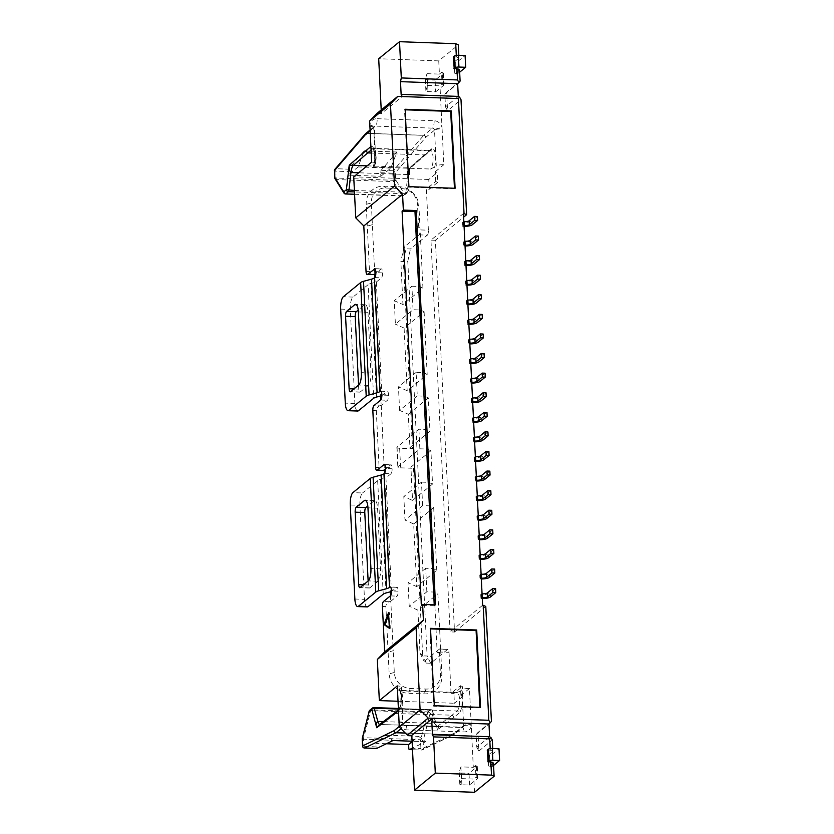 <?xml version="1.0" encoding="UTF-8"?>
<svg xmlns="http://www.w3.org/2000/svg" width="834" height="834" viewBox="0 0 834 834"><rect width="100%" height="100%" fill="white"/><g stroke="black" fill="none" stroke-linecap="round" stroke-linejoin="round"><path stroke-width="0.63" stroke-dasharray="4.17 3.13" d="M380.825 176.297L390.844 168.103L396.869 152.017L381.117 170.334A2.022 0.625 92 0 0 380.658 172.742L380.825 176.297L348.112 175.13L358.12 166.936L364.156 150.85L348.404 169.166L336.279 168.729L366.72 133.346A2.022 0.625 92 0 1 366.783 133.273L375.54 126.111L432.502 128.134L423.745 135.306L366.783 133.273A2.022 1.856 -129.3 0 0 365.594 133.669M390.844 168.103L358.12 166.936M345.37 193.863A2.022 0.625 92 0 1 345.318 193.78L336.456 179.571A2.022 0.625 92 0 1 336.165 178.257L335.821 171.137L347.934 171.575A2.022 0.625 92 0 1 348.404 169.166M347.934 171.575L348.112 175.13M396.869 152.017L364.156 150.85M386.371 743.751L375.905 743.375L385.913 735.181L392.991 740.54M412.111 741.687L418.637 736.349L385.913 735.181M376.53 748.411A2.022 0.625 92 0 1 376.082 746.93L375.905 743.375M418.637 736.349L425.705 741.707L412.434 748.14M425.705 741.707L412.09 741.217M367.116 165.841L410.349 167.384L407.92 174.546L358.641 172.784M354.398 190.465L405.887 192.3L407.92 174.546A10.133 3.138 92 0 1 410.349 167.384L407.221 191.851L404.532 194.051L395.681 179.842L395.326 172.732L425.767 137.339L434.524 130.167L436.286 166.029A6.078 1.522 -2.8 0 1 443.834 164.694L442.02 127.602A6.078 1.209 168.4 0 0 434.493 129.854L434.524 130.167A6.078 1.522 177.2 0 1 442.083 128.832M371.224 153.018L424.673 154.926L425.893 154.498L426.497 153.039L410.026 167.373M383.411 721.598L434.764 723.432L437.006 727.227L437.537 729.906C438.663 727.717 438.705 726.487 437.683 726.216L379.929 724.475A10.133 3.138 92 0 1 379.71 724.444M393.94 713.518L452.07 715.176L437.683 726.216A10.133 3.138 92 0 1 436.891 726.508L436.891 726.508A10.133 3.138 92 0 1 434.764 723.432L431.22 710.245L398.412 709.077M460.159 691.24L461.9 689.812L463.652 725.674L454.895 732.846L423.474 748.088L423.119 740.978L429.958 713.925L432.648 711.725A2.022 1.355 164.9 0 0 432.679 711.131L437.006 727.227L436.62 726.414L379.929 724.475A10.133 3.138 92 0 0 380.721 724.183L400.195 708.983L457.157 711.016A2.022 1.856 -129.3 0 1 459.18 713.049A11.457 3.555 -88 0 0 462.13 702.468A11.457 3.555 -88 0 0 460.159 691.24L456.219 692.814A9.424 2.929 92 0 1 457.011 692.512A9.424 2.929 92 0 1 459.607 700.716A9.424 2.929 92 0 1 457.157 711.016L452.07 715.176L454.092 717.209L459.18 713.049M434.535 167.457A11.457 3.555 -88 0 0 435.306 153.977A11.457 3.555 -88 0 0 431.585 148.869A2.022 1.856 -129.3 0 1 429.75 150.766A9.424 2.929 92 0 1 430.5 150.495A9.424 2.929 92 0 1 433.107 158.762A9.424 2.929 92 0 1 430.605 169.031L436.286 166.029M370.911 146.607A11.457 3.555 92 0 1 374.529 151.996A11.457 3.555 92 0 1 373.726 165.288L373.642 166.998A9.424 2.929 -88 0 0 376.144 156.729A9.424 2.929 -88 0 0 373.528 148.462A9.424 2.929 -88 0 0 372.788 148.733L429.75 150.766L410.349 167.384M371.078 150.13L372.788 148.733A2.022 1.866 -127.8 0 1 370.953 147.43M398.464 710.151A2.022 1.856 -130.8 0 1 400.195 708.983A9.424 2.929 -88 0 0 402.645 698.694A9.424 2.929 -88 0 0 400.039 690.479A9.424 2.929 -88 0 0 399.257 690.781L399.34 689.072L401.081 687.643A6.078 1.522 177.2 0 0 401.383 687.143A6.078 1.522 177.2 0 0 397.286 685.913M473.305 767.311L475.39 765.612L475.964 777.361A4.055 1.011 -2.8 0 0 476.902 777.653A3.034 0.761 177.2 0 1 477.851 778.153A3.034 0.761 177.2 0 1 477.705 778.403L469.584 785.055L461.88 784.784A3.034 0.761 177.2 0 1 459.784 784.158A3.034 0.761 177.2 0 1 459.795 784.096L461.483 778.622L460.91 766.873L473.305 767.311L471.262 725.58A8.1 7.433 50.7 0 1 463.985 731.908L407.023 729.875A8.1 7.433 50.7 0 1 399.1 723.005A6.078 1.209 -11.6 0 1 403.176 723.318A6.078 1.209 -11.6 0 1 402.874 723.818L401.081 687.643M373.382 165.726L375.467 163.86L373.726 127.685A2.022 1.856 -129.3 0 1 375.54 126.111A6.078 1.887 92 0 0 377.135 118.699A8.1 7.433 50.7 0 0 369.848 125.027A6.078 1.804 6.2 0 1 374.018 127.216L374.018 127.216A6.078 1.804 6.2 0 1 373.726 127.685M425.893 90.875L425.319 79.126L426.998 73.663L427.581 85.412L425.893 90.875A3.034 0.761 177.2 0 0 425.882 90.948A3.034 0.761 177.2 0 0 427.978 91.563L435.671 91.844L435.098 80.085L443.229 73.434A3.034 0.761 177.2 0 0 443.375 73.183A3.034 0.761 177.2 0 0 442.427 72.683A4.055 1.011 -2.8 0 1 441.488 72.391L442.062 84.14A4.055 1.011 -2.8 0 0 443 84.432L442.427 72.683M435.671 91.844L443.803 85.193A3.034 0.761 177.2 0 0 443.949 84.943A3.034 0.761 177.2 0 0 443 84.432M425.319 79.126A3.034 0.761 177.2 0 0 425.309 79.199A3.034 0.761 177.2 0 0 427.404 79.814L435.098 80.085M463.641 725.987A6.078 1.804 -173.8 0 1 471.262 725.58L471.21 724.35A6.078 1.522 177.2 0 0 463.652 725.674L463.641 725.987A2.022 1.856 -129.3 0 1 461.827 727.571L404.865 725.538L400.966 728.718M469.584 785.055L469.01 773.306L477.131 766.654A3.034 0.761 177.2 0 0 477.277 766.404A3.034 0.761 177.2 0 0 476.329 765.904A4.055 1.011 -2.8 0 1 475.39 765.612M460.91 766.873L459.221 772.336A3.034 0.761 177.2 0 0 459.211 772.409A3.034 0.761 177.2 0 0 461.306 773.024L469.01 773.306M407.023 729.875A6.078 1.887 -88 0 0 405.366 725.34L403.135 723.005A6.078 1.522 -2.8 0 1 402.843 723.505L399.267 726.435M493.447 763.058L488.672 766.967L488.099 755.208A4.055 1.011 -2.8 0 1 489.631 755.01A3.034 0.761 177.2 0 0 492.133 754.374L499.003 748.744M488.672 766.967A4.055 1.011 -2.8 0 1 490.215 766.759A3.034 0.761 177.2 0 0 492.706 766.123L493.561 765.424M488.099 755.208L492.873 751.298L490.277 750.141L487.264 750.037M490.277 750.141L490.194 748.619M489.6 736.756L476.787 747.243L476.162 734.504L488.985 724.016M458.283 96.41L445.471 106.908L444.845 94.169L457.657 83.681M459.544 69.837L454.77 73.746L454.196 61.997A4.055 1.011 -2.8 0 1 455.729 61.789A3.034 0.761 177.2 0 0 458.231 61.153L465.101 55.534M454.77 73.746A4.055 1.011 -2.8 0 1 456.302 73.548A3.034 0.761 177.2 0 0 458.804 72.912L459.659 72.214M454.196 61.997L458.971 58.088L456.365 56.931L453.362 56.816M456.365 56.931L456.292 55.398M389.311 627.637L390.302 628.325L389.541 612.656L388.686 614.856M479.842 707.347L479.873 707.878L433.68 706.231L429.896 628.857L430.553 628.888M371.662 162.119A6.078 1.522 -2.8 0 1 375.769 163.36A6.078 1.522 -2.8 0 1 375.467 163.86M381.221 109.952L381.399 113.58L402.207 96.546M454.457 188.265L454.488 188.797L408.295 187.15L404.511 109.775L405.168 109.796M426.998 73.663L439.403 74.101L438.757 60.882L458.325 44.869M438.757 60.882L378.709 58.734M439.403 74.101L441.488 72.391M427.581 85.412L439.977 85.85L442.062 84.14M381.399 113.58L376.968 113.424M377.135 118.699L434.097 120.732A8.1 7.433 50.7 0 1 442.02 127.602L439.977 85.85M435.744 181.499L435.275 171.71L437.224 172.575L437.694 182.365L435.744 181.499L426.372 189.172L428.384 230.215L420.107 229.913A4.055 1.261 92 0 1 419.043 234.854L403.937 247.218L400.852 261.626L407.795 261.313L427.102 656.014L422.682 655.858L413.508 468.301L410.901 467.144L430.907 450.767L432.533 484.074L412.538 500.442L410.901 467.144M460.41 685.694L462.359 686.57L462.839 696.359L460.889 695.493L460.41 685.694L451.038 693.377L453.915 693.471L462.359 686.57M471.21 724.35L469.448 688.488A6.078 1.522 177.2 0 0 461.9 689.812M461.483 778.622L473.879 779.071L475.964 777.361M474.525 792.3L473.879 779.071M492.738 748.525L492.873 751.298M491.414 721.441L477.976 732.44L478.883 751.048L476.787 747.243M478.883 751.048L492.321 740.05M477.976 732.44L476.162 734.504M445.471 106.908L447.566 110.713L461.004 99.715M444.845 94.169L446.659 92.105L447.566 110.713M460.097 81.106L446.659 92.105M458.836 55.305L458.971 58.088M368.138 581.006L368.336 584.999A4.055 1.261 -88 0 0 369.441 588.022A4.055 1.261 -88 0 0 369.775 587.887L377.906 581.235A10.133 3.138 -88 0 0 380.544 568.882L377.583 508.167A10.133 3.138 -88 0 0 374.81 500.598A10.133 3.138 -88 0 0 373.976 500.932L367.804 505.977M350.27 504.987L359.892 505.331L364.489 599.354L354.867 599.01M437.694 182.365L429.26 189.276L426.372 189.172M429.26 189.276L428.78 179.487L437.224 172.575M435.275 171.71L443.834 164.694M428.78 179.487L353.731 176.808M462.839 696.359L454.394 703.27L453.915 693.471M469.448 688.488L460.889 695.493M398.037 701.258L454.394 703.27M357.671 411.037A10.133 3.138 92 0 1 354.909 403.468L350.311 309.445A10.133 3.138 92 0 1 352.949 297.092L368.096 284.696L373.653 398.308M358.557 385.131L358.756 389.113A4.055 1.261 -88 0 0 359.861 392.136A4.055 1.261 -88 0 0 360.194 392.011L368.326 385.36A10.133 3.138 -88 0 0 370.963 373.007L368.002 312.281A10.133 3.138 -88 0 0 365.229 304.723A10.133 3.138 -88 0 0 364.395 305.046L358.224 310.092M389.541 612.656L388.581 612.625M390.302 628.325L389.342 628.294M419.043 234.854L427.321 235.146L410.443 248.97L406.022 248.803L403.937 247.218M427.321 235.146A4.055 1.261 -88 0 0 428.384 230.215M388.123 652.115L385.892 606.579C385.996 604.15 387.091 602.534 389.176 601.71L390.812 601.272L393.231 650.729L388.112 652.115L389.176 673.862A19.443 17.837 50.7 0 0 408.577 693.325L424.35 693.888A19.443 17.837 50.7 0 0 441.905 675.738L440.748 652.042L449.026 652.334A4.055 1.261 -88 0 0 447.921 649.311A4.055 1.261 -88 0 0 447.587 649.436L439.309 649.144A4.055 1.261 92 0 1 439.643 649.019A4.055 1.261 92 0 1 440.748 652.042L437.902 593.766L434.212 592.057L426.852 591.796L409.192 606.245L417.897 610.134L437.902 593.766M447.587 649.436L430.709 663.249L427.102 656.014M439.309 649.144L424.204 661.508L426.278 663.093L430.709 663.249M430.521 628.346L429.896 628.857M433.68 706.231L434.305 705.72M479.873 707.878L480.499 707.368M408.921 186.639L408.295 187.15M455.103 188.286L454.488 188.797M404.511 109.775L405.136 109.264M417.897 610.134L420.002 653.074L422.682 655.858L426.278 663.093M420.002 653.074L424.204 661.508M482.615 605.275L450.11 631.88L454.53 632.036L435.369 240.275L463.631 217.153M454.53 632.036L485.784 606.454M449.026 652.334L451.038 693.377M407.795 261.313L410.443 248.97M430.907 450.767L427.216 449.067L419.856 448.807L398.016 466.686A4.055 1.011 177.2 0 0 397.818 467.019A4.055 1.011 177.2 0 0 400.612 467.843L399.653 448.254L412.549 448.713L403.375 261.157L406.022 248.803M367.252 606.912A10.133 3.138 92 0 1 364.489 599.354M359.892 505.331A10.133 3.138 92 0 1 362.529 492.977L352.907 492.633M391.427 591.504L385.944 477.872L380.533 479.341A10.133 2.533 177.2 0 0 377.677 480.582L362.529 492.977M382.754 470.47C380.648 470.793 379.428 469.803 379.084 467.499L376.311 410.693C376.415 408.274 377.51 406.648 379.595 405.835L373.903 405.626M434.222 604.817L434.274 605.891L435.525 604.869M434.274 605.891L421.378 605.432M373.173 274.594C371.067 274.907 369.848 273.917 369.504 271.613L366.22 204.33L371.328 202.943A16.002 14.678 -129.3 0 1 385.777 188.015L401.55 188.578A16.002 14.678 -129.3 0 1 417.511 204.591L418.574 226.337L416.322 226.254L419.273 286.489L422.953 288.189L402.958 304.566L400.852 261.626M422.953 288.189L418.949 206.217A19.443 17.837 50.7 0 0 399.549 186.753L383.776 186.19A19.443 17.837 50.7 0 0 366.22 204.33M450.11 631.88L430.949 240.119L463.454 213.514M430.949 240.119L435.369 240.275M462.526 222.428L463.454 221.656L463.652 225.576L462.714 226.337L462.526 222.428L463.099 222.449A7.089 1.772 177.2 0 0 472.023 220.895L472.211 224.815M463.475 242.016L464.413 241.245L464.611 245.165L463.673 245.926L463.475 242.016L464.058 242.027A7.089 1.772 177.2 0 0 472.982 240.484L473.17 244.404M464.434 261.595L465.372 260.833L465.57 264.753L464.632 265.514L464.434 261.595L465.018 261.615A7.089 1.772 177.2 0 0 473.941 260.072L474.129 263.992M465.393 281.183L466.331 280.422L466.529 284.342L465.591 285.103L465.393 281.183L465.977 281.204A7.089 1.772 177.2 0 0 474.9 279.661L475.088 283.57M466.352 300.772L467.29 300.011L467.478 303.93L466.54 304.691L466.352 300.772L466.925 300.793A7.089 1.772 177.2 0 0 475.849 299.25L476.047 303.159M467.311 320.36L468.249 319.599L468.437 323.519L467.499 324.28L467.311 320.36L467.884 320.381A7.089 1.772 177.2 0 0 476.808 318.838L477.006 322.748M468.27 339.949L469.208 339.188L469.396 343.097L468.458 343.869L468.27 339.949L468.844 339.97A7.089 1.772 177.2 0 0 477.767 338.427L477.965 342.336M469.229 359.537L470.168 358.776L470.355 362.686L469.417 363.457L469.229 359.537L469.803 359.558A7.089 1.772 177.2 0 0 478.726 358.015L478.924 361.925M470.188 379.126L471.127 378.365L471.314 382.274L470.376 383.046L470.188 379.126L470.762 379.147A7.089 1.772 177.2 0 0 479.686 377.594L479.873 381.513M471.147 398.715L472.086 397.954L472.273 401.863L471.335 402.634L471.147 398.715L471.721 398.735A7.089 1.772 177.2 0 0 480.645 397.182L480.832 401.102M472.096 418.303L473.034 417.542L473.232 421.451L472.294 422.223L472.096 418.303L472.68 418.324A7.089 1.772 177.2 0 0 481.604 416.771L481.791 420.69M473.055 437.892L473.993 437.12L474.192 441.04L473.253 441.812L473.055 437.892L473.639 437.913A7.089 1.772 177.2 0 0 482.563 436.359L482.75 440.279M474.014 457.48L474.953 456.709L475.151 460.629L474.212 461.4L474.014 457.48L474.598 457.501A7.089 1.772 177.2 0 0 483.522 455.948L483.71 459.868M474.973 477.069L475.912 476.297L476.099 480.217L475.171 480.989L474.973 477.069L475.557 477.09A7.089 1.772 177.2 0 0 484.481 475.536L484.669 479.456M475.933 496.657L476.871 495.886L477.058 499.806L476.12 500.577L475.933 496.657L476.506 496.678A7.089 1.772 177.2 0 0 485.43 495.125L485.628 499.045M476.892 516.246L477.83 515.475L478.018 519.394L477.079 520.166L476.892 516.246L477.465 516.267A7.089 1.772 177.2 0 0 486.389 514.714L486.587 518.633M477.851 535.835L478.789 535.063L478.977 538.983L478.038 539.754L477.851 535.835L478.424 535.855A7.089 1.772 177.2 0 0 487.348 534.302L487.546 538.222M478.81 555.423L479.748 554.652L479.936 558.571L478.997 559.343L478.81 555.423L479.383 555.444A7.089 1.772 177.2 0 0 488.307 553.891L488.495 557.81M479.769 575.012L480.707 574.24L480.895 578.16L479.957 578.932L479.769 575.012L480.342 575.033A7.089 1.772 177.2 0 0 489.266 573.479L489.454 577.399M480.728 594.6L481.656 593.829L481.854 597.749L480.916 598.52L480.728 594.6L481.301 594.621A7.089 1.772 177.2 0 0 490.225 593.068L490.413 596.988M381.847 395.629L376.363 281.996L370.953 283.466A10.133 2.533 177.2 0 0 368.096 284.696M426.852 591.796L425.694 568.288L433.065 568.559L436.755 570.258L416.75 586.636L413.685 523.95L433.69 507.572L430 505.873L422.629 505.613L404.98 520.062L403.823 496.553L412.538 500.442M436.755 570.258L433.69 507.572M417.271 395.921L399.611 410.37L408.316 414.258L409.942 447.556L429.948 431.188L428.322 397.881L424.631 396.181L417.271 395.921L416.114 372.412L423.484 372.673L427.175 374.383L407.169 390.75L404.104 328.064L424.11 311.697L420.419 309.987L413.049 309.727L395.399 324.176L394.253 300.678L402.958 304.566M427.175 374.383L424.11 311.697M409.192 606.245L408.045 582.747L416.75 586.636M413.685 523.95L404.98 520.062M399.653 448.254A4.055 1.011 -2.8 0 1 396.859 447.431A4.055 1.011 -2.8 0 1 397.057 447.097L418.897 429.218L426.257 429.479L429.948 431.188M400.612 467.843L413.508 468.301M409.942 447.556L412.549 448.713M399.611 410.37L398.464 386.861L407.169 390.75M404.104 328.064L395.399 324.176M408.316 414.258L428.322 397.881M374.758 274.157L371.328 202.943M425.694 568.288L408.045 582.747M434.212 592.057L437.162 652.292L440.842 654.002L439.414 652.376L440.477 674.122A16.002 14.678 -129.3 0 1 426.028 689.051L410.255 688.488A16.002 14.678 -129.3 0 1 394.294 672.475L393.231 650.729M422.629 505.613L421.483 482.104L403.823 496.553M421.483 482.104L428.853 482.365L432.533 484.074M430 505.873L433.065 568.559M419.856 448.807L418.897 429.218M427.216 449.067L428.853 482.365M416.114 372.412L398.464 386.861M424.631 396.181L426.257 429.479M413.049 309.727L411.902 286.218L394.253 300.678M411.902 286.218L419.273 286.489M420.419 309.987L423.484 372.673M416.322 226.254L420.013 227.953L418.574 226.337M437.162 652.292L439.414 652.376M376.363 281.996L381.461 277.826A4.055 1.261 -88 0 0 382.514 272.885L382.472 271.905A4.055 1.261 -88 0 0 381.367 268.871A4.055 1.261 -88 0 0 381.034 269.007L375.853 273.239M379.595 405.835L381.232 405.387L387.445 400.247A4.055 1.261 -88 0 0 388.508 395.306L388.456 394.326A4.055 1.261 -88 0 0 387.351 391.302A4.055 1.261 -88 0 0 387.018 391.438L381.002 391.219M381.92 395.597L387.018 391.438M381.232 405.387L384.338 470.042M384.359 473.462L391.042 473.702A4.055 1.261 -88 0 0 392.095 468.76L392.053 467.78A4.055 1.261 -88 0 0 390.948 464.757A4.055 1.261 -88 0 0 390.604 464.892L385.433 469.125M391.042 473.702L385.944 477.872M390.812 601.272L397.026 596.133A4.055 1.261 -88 0 0 398.089 591.191L398.037 590.211A4.055 1.261 -88 0 0 396.932 587.188A4.055 1.261 -88 0 0 396.598 587.313L391.5 591.483M384.495 473.337L390.291 591.817M390.479 595.757L390.75 601.262M374.914 277.451L380.711 395.931M380.898 399.872L381.169 405.387M478.351 236.085L472.982 240.484M465.038 245.967A7.089 1.772 -2.8 0 1 464.246 245.947L463.673 245.926M479.31 255.673L473.941 260.072M465.998 265.556A7.089 1.772 -2.8 0 1 465.205 265.535L464.632 265.514M480.269 275.262L474.9 279.661M466.957 285.145A7.089 1.772 -2.8 0 1 466.164 285.124L465.591 285.103M481.228 294.85L475.849 299.25M467.916 304.733A7.089 1.772 -2.8 0 1 467.123 304.712L466.54 304.691M482.188 314.439L476.808 318.838M468.875 324.322A7.089 1.772 -2.8 0 1 468.082 324.301L467.499 324.28M483.147 334.027L477.767 338.427M469.823 343.91A7.089 1.772 -2.8 0 1 469.042 343.889L468.458 343.869M484.106 353.606L478.726 358.015M470.783 363.499A7.089 1.772 -2.8 0 1 470.001 363.478L469.417 363.457M485.065 373.194L479.686 377.594M471.742 383.077A7.089 1.772 -2.8 0 1 470.949 383.067L470.376 383.046M486.024 392.783L480.645 397.182M472.701 402.666A7.089 1.772 -2.8 0 1 471.908 402.655L471.335 402.634M486.973 412.371L481.604 416.771M473.66 422.254A7.089 1.772 -2.8 0 1 472.868 422.244L472.294 422.223M487.932 431.96L482.563 436.359M474.619 441.843A7.089 1.772 -2.8 0 1 473.827 441.832L473.253 441.812M488.891 451.548L483.522 455.948M475.578 461.431A7.089 1.772 -2.8 0 1 474.786 461.421L474.212 461.4M489.85 471.137L484.481 475.536M476.537 481.02A7.089 1.772 -2.8 0 1 475.745 481.009L475.171 480.989M490.809 490.726L485.43 495.125M477.496 500.608A7.089 1.772 -2.8 0 1 476.704 500.598L476.12 500.577M491.768 510.314L486.389 514.714M478.445 520.197A7.089 1.772 -2.8 0 1 477.663 520.187L477.079 520.166M492.727 529.903L487.348 534.302M479.404 539.786A7.089 1.772 -2.8 0 1 478.622 539.775L478.038 539.754M493.686 549.491L488.307 553.891M480.363 559.374A7.089 1.772 -2.8 0 1 479.581 559.364L478.997 559.343M494.645 569.08L489.266 573.479M481.322 578.963A7.089 1.772 -2.8 0 1 480.53 578.952L479.957 578.932M482.281 598.551A7.089 1.772 -2.8 0 1 481.489 598.541L480.916 598.52M495.604 588.668L490.225 593.068M477.392 216.496L472.023 220.895M464.079 226.379A7.089 1.772 -2.8 0 1 463.287 226.358L462.714 226.337M354.575 194.228L402.707 195.938L405.387 193.749A2.022 1.856 50.7 0 0 406.575 193.352A2.022 2.022 0 0 0 407.305 192.018L405.887 192.3A2.022 0.625 92 0 1 405.387 193.749L354.471 191.924M354.586 194.301L402.53 196.011A2.022 2.022 0 0 0 403.885 195.552A2.022 1.856 50.7 0 1 402.707 195.938A2.022 0.625 92 0 1 402.53 196.011A2.022 0.625 92 0 1 402.28 195.813L345.318 193.78A2.022 1.751 148.1 0 1 345.026 193.749M335.07 178.81A2.022 1.751 148.1 0 0 336.456 179.571L393.429 181.603A2.022 0.625 92 0 1 393.127 180.29L334.841 177.965M380.658 172.742L392.783 173.17A2.022 0.625 92 0 1 393.241 170.762L381.117 170.334M334.528 170.887L335.821 171.137A2.022 0.625 92 0 1 336.279 168.729A2.022 1.793 -139.3 0 0 334.903 169.302M364.385 747.973A2.022 0.625 92 0 1 363.958 746.503L363.603 739.383A2.022 0.625 92 0 1 363.76 737.704L370.598 710.651A2.022 0.625 92 0 1 370.974 709.859L373.663 707.659L430.625 709.692A2.022 0.625 92 0 1 430.792 709.63A2.022 0.625 92 0 1 431.22 710.245A2.022 1.355 164.9 0 1 432.679 711.131A2.022 2.022 0 0 0 430.792 709.63L398.391 708.473M369.233 711.079A2.022 1.095 14.2 0 1 370.598 710.651L427.561 712.684A2.022 0.625 92 0 1 427.936 711.892L370.974 709.859A2.022 1.856 50.7 0 0 369.785 710.255M362.321 739.132L420.576 741.416A2.022 0.625 92 0 1 420.722 739.737L363.76 737.704A2.022 1.095 14.2 0 0 362.269 738.382M376.082 746.93L362.686 746.253M454.092 717.209L437.537 729.906L432.648 711.725A2.022 1.856 50.7 0 0 430.625 709.692L427.936 711.892A2.022 1.856 50.7 0 1 429.958 713.925A2.022 1.095 14.2 0 0 427.561 712.684L420.722 739.737A2.022 1.095 14.2 0 1 423.119 740.978L420.576 741.416L420.92 748.536L423.474 748.088A2.022 1.897 -115.9 0 1 422.431 749.839A2.022 2.022 0 0 1 421.472 750.047L412.507 749.724L421.577 750.027A2.022 0.625 92 0 1 421.472 750.047A2.022 0.625 92 0 1 420.92 748.536L408.796 748.098M365.448 133.794A2.022 1.793 -139.3 0 1 366.72 133.346L423.682 135.369A2.022 0.625 92 0 1 423.745 135.306A2.022 1.856 -129.3 0 1 425.767 137.339A2.022 1.793 -139.3 0 0 423.682 135.369L393.241 170.762A2.022 1.793 -139.3 0 1 395.326 172.732L392.783 173.17L393.127 180.29L395.681 179.842A2.022 1.751 148.1 0 1 393.429 181.603L402.28 195.813A2.022 1.751 148.1 0 0 404.532 194.051A2.022 1.856 50.7 0 1 403.885 195.552L406.575 193.352A2.022 1.856 50.7 0 0 407.221 191.851L409.869 169.677L411.058 167.415L425.893 154.498M405.261 733.034L453.06 734.744A2.022 0.625 92 0 1 452.998 734.785L405.314 733.076M402.874 723.818A2.022 1.856 -129.3 0 0 404.865 725.538A6.078 1.887 -88 0 1 405.366 725.34L463.016 727.175L454.249 734.347A2.022 1.856 -129.3 0 0 454.895 732.846A2.022 1.897 -115.9 0 1 453.852 734.598L422.431 749.839A2.022 1.897 -115.9 0 1 421.577 750.027L452.998 734.785A2.022 1.897 -115.9 0 0 453.852 734.598A2.022 2.022 0 0 0 454.249 734.347A2.022 1.856 -129.3 0 1 453.06 734.744L461.827 727.571A6.078 1.887 -88 0 1 462.328 727.373A6.078 1.887 -88 0 1 463.985 731.908M431.585 148.869L426.497 153.039M369.91 126.257A6.078 1.522 -2.8 0 1 374.007 127.498A6.078 1.522 -2.8 0 1 373.715 127.998L370.14 130.917M443.803 85.193L443.229 73.434M427.978 91.563L427.404 79.814M434.097 120.732A6.078 1.887 92 0 1 432.502 128.134A2.022 1.856 -129.3 0 1 434.493 129.854M476.902 777.653L476.329 765.904M477.705 778.403L477.131 766.654M461.88 784.784L461.306 773.024M459.795 784.096L459.221 772.336M492.706 766.123L492.133 754.374M490.215 766.759L489.631 755.01M458.804 72.912L458.231 61.153M456.302 73.548L455.729 61.789M373.642 166.998L430.605 169.031M399.34 689.072A11.457 3.555 92 0 1 401.331 700.08A11.457 3.555 92 0 1 398.496 710.745M399.257 690.781L456.219 692.814M399.038 721.775A6.078 1.522 -2.8 0 1 403.135 723.005L401.383 687.143M373.976 500.932L366.011 500.64M377.583 508.167L367.961 507.823M380.544 568.882L370.921 568.548M377.906 581.235L368.284 580.891M369.775 587.887L360.152 587.543M368.336 584.999L363.478 584.822M340.689 309.101L350.311 309.445M354.909 403.468L345.286 403.124M370.963 373.007L361.341 372.662M368.326 385.36L358.703 385.016M368.002 312.281L358.38 311.937M364.395 305.046L356.431 304.764M358.756 389.113L353.897 388.936M360.194 392.011L350.572 391.667M377.677 480.582L383.233 594.183M382.42 606.454L385.892 606.579M389.176 601.71L383.484 601.512M372.84 410.568L376.311 410.693M379.084 467.499L375.623 467.374M369.504 271.613L366.043 271.498M352.949 297.092L343.327 296.748M376.509 397.078L370.953 283.466M386.09 592.953L380.533 479.341M397.057 447.097L398.016 466.686M372.391 224.69L367.283 226.077M381.034 269.007L375.008 268.788M382.514 272.885L375.842 272.645M374.779 277.586L381.461 277.826M381.784 394.086L388.456 394.326M375.79 271.665L382.472 271.905M388.508 395.306L381.826 395.066M380.773 400.007L387.445 400.247M390.604 464.892L384.589 464.674M385.371 467.54L392.053 467.78M392.095 468.76L385.423 468.52M396.598 587.313L390.583 587.105M391.365 589.972L398.037 590.211M398.089 591.191L391.407 590.952M390.354 595.893L397.026 596.133M394.294 672.475L389.176 673.862M410.255 688.488L408.577 693.325M426.028 689.051L424.35 693.888M440.477 674.122L441.905 675.738M418.949 206.217L417.511 204.591M399.549 186.753L401.55 188.578M383.776 186.19L385.777 188.015M464.058 242.027L464.246 245.947M465.018 261.615L465.205 265.535M465.977 281.204L466.164 285.124M466.925 300.793L467.123 304.712M467.884 320.381L468.082 324.301M468.844 339.97L469.042 343.889M469.803 359.558L470.001 363.478M470.762 379.147L470.949 383.067M471.721 398.735L471.908 402.655M472.68 418.324L472.868 422.244M473.639 437.913L473.827 441.832M474.598 457.501L474.786 461.421M475.557 477.09L475.745 481.009M476.506 496.678L476.704 500.598M477.465 516.267L477.663 520.187M478.424 535.855L478.622 539.775M479.383 555.444L479.581 559.364M480.342 575.033L480.53 578.952M481.301 594.621L481.489 598.541M463.099 222.449L463.287 226.358M373.382 165.737C374.529 163.193 374.914 158.94 374.529 152.966L373.132 148.337L430.907 150.401L425.861 154.53M399.006 709.38L398.454 709.828M375.769 163.36L374.351 126.497L370.098 129.989M443.949 84.943L443.375 73.183M425.882 90.948L425.309 79.199M477.851 778.153L477.277 766.404M459.784 784.158L459.211 772.409M457.303 692.47L399.632 690.354L401.018 694.889L400.664 704.97L398.975 709.4M374.81 500.598L365.188 500.254M369.441 588.022L359.819 587.678M365.229 304.723L355.607 304.379M359.861 392.136L350.238 391.792M439.643 649.019L447.921 649.311M396.859 447.431L397.818 467.019M380.679 391.063L387.351 391.302M384.266 464.517L390.948 464.757M396.932 587.188L390.249 586.948M374.685 268.642L381.367 268.871"/><path stroke-width="1.25" d="M412.434 748.14L409.452 749.589A2.022 0.625 92 0 1 409.348 749.61A2.022 0.625 92 0 1 408.796 748.098L408.618 744.543L386.371 743.751M408.618 744.543L412.111 741.687M412.09 741.217L392.991 740.54L376.739 748.421A2.022 0.625 92 0 1 376.634 748.442A2.022 0.625 92 0 1 376.53 748.411M371.078 150.13L367.711 152.893L371.224 153.018M358.641 172.784L350.958 172.513C349.811 172.012 349.227 169.573 349.217 165.195L367.116 165.841M379.136 724.882L376.728 727.738C376.342 723.881 376.697 721.764 377.802 721.4L383.411 721.598M370.953 147.43A2.022 1.866 -127.8 0 1 370.776 146.701A11.457 3.555 92 0 1 370.911 146.607M354.471 191.924L348.424 191.716A2.022 0.625 92 0 0 348.925 190.277L350.958 172.513A10.133 3.138 92 0 1 353.387 165.351L367.711 152.893L365.678 150.871L370.776 146.701M398.496 710.745A11.457 3.555 92 0 1 398.371 710.87L393.273 715.04L393.961 713.508M398.371 710.87A2.022 1.856 -130.8 0 1 398.464 710.151M493.561 765.424L499.587 760.493L499.003 748.744L492.268 748.505L492.852 760.254A3.034 0.761 177.2 0 0 489.026 760.921L488.088 761.692L487.264 750.037L488.088 761.692M499.587 760.493L492.852 760.254M489.026 760.921L488.453 749.172A3.034 0.761 -2.8 0 1 492.268 748.505M488.453 749.172L487.515 749.933M490.194 748.619L489.725 738.893L433.524 736.881L435.296 773.118L491.497 775.13L490.851 761.89L487.838 761.786M432.45 734.712L489.6 736.756L488.985 724.016L431.824 721.983L432.45 734.712L433.524 736.881M492.738 748.525L492.321 740.05L490.924 737.506L489.725 738.893M490.924 737.506L489.6 736.756M457.657 83.681L458.888 82.483L457.491 79.939L401.3 77.937L400.508 81.649L457.657 83.681L458.283 96.41L459.607 97.171L458.408 98.548L397.787 96.39L390.468 103.948L369.65 120.982L376.968 113.424L397.787 96.39M459.659 72.214L465.674 67.283L465.101 55.534L458.366 55.294L458.94 67.043A3.034 0.761 177.2 0 0 455.124 67.71L454.186 68.471L453.362 56.816L454.186 68.471M465.674 67.283L458.94 67.043M455.124 67.71L454.54 55.951A3.034 0.761 -2.8 0 1 458.366 55.294M454.54 55.951L453.602 56.722M457.491 79.939L456.938 68.68L453.936 68.576M456.292 55.398L455.718 43.702L458.325 44.869L458.836 55.305M401.3 77.937L399.528 41.7L455.718 43.702M388.686 614.856L384.922 624.583L389.311 627.637M488.985 724.016L490.204 722.817L488.807 720.284L432.617 718.272L411.798 735.307L407.378 735.15L399.298 727.039L420.107 710.005L428.196 718.116L432.617 718.272L431.824 721.983M411.798 735.307L414.488 790.163L435.296 773.118M399.298 727.039L397.286 685.913L379.345 700.591L398.037 701.258M430.553 628.888L476.089 630.504L479.842 707.347M355.732 217.841L394.492 186.118L402.572 194.228L363.812 225.951L355.732 217.841L353.731 176.808L371.662 162.119L369.65 120.982M400.508 81.649L401.133 94.378L402.207 96.546M399.528 41.7L378.709 58.734L381.221 109.952M401.133 94.378L458.283 96.41M405.168 109.796L450.704 111.422L454.457 188.265M490.851 761.89L493.447 763.058L494.093 776.287L474.525 792.3L414.488 790.163M494.093 776.287L491.497 775.13M490.204 722.817L491.414 721.441L485.784 606.454L483.188 605.296L488.807 720.284M463.631 217.153L466.623 214.692L461.004 99.715L459.607 97.171M458.888 82.483L460.097 81.106L459.544 69.837L456.938 68.68M364.354 500.588A10.133 3.138 92 0 1 365.188 500.254A10.133 3.138 92 0 1 367.961 507.823L370.921 568.548A10.133 3.138 92 0 1 368.284 580.891L360.152 587.543A4.055 1.261 92 0 1 359.819 587.678A4.055 1.261 92 0 1 358.714 584.655L355.169 512.18A4.055 1.261 92 0 1 356.222 507.239L364.354 500.588L366.011 500.64M367.804 505.977L365.845 507.583A4.055 1.261 -88 0 0 364.792 512.514L368.138 581.006M390.583 587.105L389.509 587.417A10.133 2.533 -2.8 0 1 386.653 588.648L378.657 590.826A10.133 2.533 177.2 0 0 375.8 592.057L358.464 606.245A10.133 3.138 -88 0 1 357.63 606.568A10.133 3.138 -88 0 1 354.867 599.01L350.27 504.987A10.133 3.138 -88 0 1 352.907 492.633L370.244 478.445A10.133 2.533 -2.8 0 1 373.1 477.215L381.096 475.036A10.133 2.533 177.2 0 0 383.953 473.806L384.359 473.462A4.055 1.261 92 0 0 385.423 468.52L385.371 467.54A4.055 1.261 92 0 0 384.266 464.517A4.055 1.261 92 0 0 383.932 464.653L377.062 470.272A4.055 1.261 92 0 1 376.728 470.397A4.055 1.261 92 0 1 375.623 467.374L372.84 410.568A4.055 1.261 92 0 1 373.903 405.626L380.773 400.007A4.055 1.261 92 0 0 381.826 395.066L381.784 394.086A4.055 1.261 92 0 0 380.679 391.063A4.055 1.261 92 0 0 380.335 391.198L379.929 391.532A10.133 2.533 -2.8 0 1 377.072 392.762L369.076 394.941A10.133 2.533 177.2 0 0 366.22 396.171L360.663 282.559A10.133 2.533 -2.8 0 1 363.52 281.329L371.516 279.15A10.133 2.533 177.2 0 0 374.372 277.92L379.929 391.532M360.663 282.559L343.327 296.748A10.133 3.138 -88 0 0 340.689 309.101L345.286 403.124A10.133 3.138 -88 0 0 348.049 410.693A10.133 3.138 -88 0 0 348.883 410.359L366.22 396.171M358.703 385.016A10.133 3.138 -88 0 0 361.341 372.662L358.38 311.937A10.133 3.138 -88 0 0 355.607 304.379A10.133 3.138 -88 0 0 354.773 304.702L346.642 311.353A4.055 1.261 -88 0 0 345.589 316.294L349.133 388.769A4.055 1.261 -88 0 0 350.238 391.792A4.055 1.261 -88 0 0 350.572 391.667L358.703 385.016M358.224 310.092L356.264 311.697A4.055 1.261 -88 0 0 355.211 316.639L358.557 385.131M389.342 628.294L388.581 612.625L383.963 624.551L389.342 628.294M384.922 624.583L383.963 624.551M428.196 718.116L407.378 735.15M420.107 710.005L416.083 627.741L377.333 659.454L384.651 651.896L423.401 620.173L416.083 627.741M379.345 700.591L377.333 659.454M476.714 629.993L480.499 707.368L434.305 705.72L430.521 628.346L476.714 629.993L476.089 630.504M394.492 186.118L390.468 103.948M408.921 186.639L455.103 188.286L451.319 110.912L405.136 109.264L408.921 186.639M450.704 111.422L451.319 110.912M466.623 214.692L464.027 213.535L458.408 98.548M358.464 606.245L368.086 606.589A10.133 3.138 92 0 1 367.252 606.912L357.63 606.568M368.086 606.589L383.233 594.183A10.133 2.533 -2.8 0 1 386.09 592.953L391.427 591.504M384.651 651.896L382.42 606.454A4.055 1.261 92 0 1 383.484 601.512L390.354 595.893A4.055 1.261 92 0 0 391.407 590.952L391.365 589.972A4.055 1.261 92 0 0 390.249 586.948A4.055 1.261 92 0 0 389.916 587.073M377.062 470.272L382.754 470.47L376.728 470.397M402.092 211.117L414.988 211.586L416.239 210.554L435.525 604.869L422.629 604.41L421.378 605.432L402.092 211.117L403.343 210.095L402.572 194.228M416.239 210.554L403.343 210.095M375.008 268.788L367.481 274.386A4.055 1.261 92 0 1 367.148 274.522A4.055 1.261 92 0 1 366.043 271.498L363.812 225.951M367.481 274.386L373.173 274.594L367.148 274.522M381.847 395.629L376.509 397.078A10.133 2.533 -2.8 0 0 373.653 398.308L358.505 410.703A10.133 3.138 92 0 1 357.671 411.037L348.049 410.693M464.027 213.535L463.454 213.514L482.615 605.275L483.188 605.296M414.988 211.586L434.222 604.817M423.401 620.173L422.629 604.41M374.362 268.757A4.055 1.261 92 0 1 374.685 268.642A4.055 1.261 92 0 1 375.79 271.665L375.842 272.645A4.055 1.261 92 0 1 374.779 277.586L374.372 277.92M373.173 274.594L374.758 274.157M375.853 273.239L374.758 274.146L374.914 277.451M382.754 470.47L384.338 470.042M385.433 469.125L384.338 470.022L384.495 473.337M390.291 591.817L390.479 595.757M380.711 395.931L380.898 399.872M478.549 240.004L478.351 236.085L475.463 235.98L475.661 239.9L478.549 240.004L473.17 244.404A7.089 1.772 -2.8 0 1 465.038 245.967M475.661 239.9L470.282 244.299A4.055 1.011 -2.8 0 1 465.184 245.186L464.997 245.175M475.463 235.98L470.095 240.38L470.282 244.299M464.809 241.255L464.997 241.266A4.055 1.011 177.2 0 0 470.095 240.38M479.508 259.582L479.31 255.673L476.423 255.569L476.621 259.489L479.508 259.582L474.129 263.992A7.089 1.772 -2.8 0 1 465.998 265.556M476.621 259.489L471.241 263.888A4.055 1.011 -2.8 0 1 466.143 264.774L465.956 264.764M476.423 255.569L471.054 259.968L471.241 263.888M465.768 260.844L465.956 260.854A4.055 1.011 177.2 0 0 471.054 259.968M480.467 279.171L480.269 275.262L477.382 275.157L477.58 279.077L480.467 279.171L475.088 283.57A7.089 1.772 -2.8 0 1 466.957 285.145M477.58 279.077L472.2 283.477A4.055 1.011 -2.8 0 1 467.103 284.363L466.915 284.352M477.382 275.157L472.013 279.557L472.2 283.477M466.727 280.433L466.915 280.443A4.055 1.011 177.2 0 0 472.013 279.557M481.416 298.76L481.228 294.85L478.341 294.746L478.539 298.666L481.416 298.76L476.047 303.159A7.089 1.772 -2.8 0 1 467.916 304.733M478.539 298.666L473.159 303.065A4.055 1.011 -2.8 0 1 468.062 303.951L467.874 303.941M478.341 294.746L472.972 299.145L473.159 303.065M467.686 300.021L467.864 300.031A4.055 1.011 177.2 0 0 472.972 299.145M482.375 318.348L482.188 314.439L479.3 314.335L479.487 318.244L482.375 318.348L477.006 322.748A7.089 1.772 -2.8 0 1 468.875 324.322M479.487 318.244L474.119 322.654A4.055 1.011 -2.8 0 1 469.021 323.529L468.833 323.529M479.3 314.335L473.921 318.734L474.119 322.654M468.635 319.61L468.823 319.62A4.055 1.011 177.2 0 0 473.921 318.734M483.334 337.937L483.147 334.027L480.259 333.923L480.447 337.833L483.334 337.937L477.965 342.336A7.089 1.772 -2.8 0 1 469.823 343.91M480.447 337.833L475.078 342.232A4.055 1.011 -2.8 0 1 469.98 343.118L469.792 343.118M480.259 333.923L474.88 338.323L475.078 342.232M469.594 339.198L469.782 339.209A4.055 1.011 177.2 0 0 474.88 338.323M484.293 357.525L484.106 353.606L481.218 353.512L481.406 357.421L484.293 357.525L478.924 361.925A7.089 1.772 -2.8 0 1 470.783 363.499M481.406 357.421L476.037 361.82A4.055 1.011 -2.8 0 1 470.929 362.707L470.751 362.707M481.218 353.512L475.839 357.911L476.037 361.82M470.553 358.787L470.741 358.797A4.055 1.011 177.2 0 0 475.839 357.911M485.252 377.114L485.065 373.194L482.177 373.1L482.365 377.01L485.252 377.114L479.873 381.513A7.089 1.772 -2.8 0 1 471.742 383.077M482.365 377.01L476.996 381.409A4.055 1.011 -2.8 0 1 471.888 382.295L471.7 382.295M482.177 373.1L476.798 377.5L476.996 381.409M471.512 378.375L471.7 378.386A4.055 1.011 177.2 0 0 476.798 377.5M486.212 396.703L486.024 392.783L483.136 392.689L483.324 396.598L486.212 396.703L480.832 401.102A7.089 1.772 -2.8 0 1 472.701 402.666M483.324 396.598L477.945 400.998A4.055 1.011 -2.8 0 1 472.847 401.884L472.659 401.884M483.136 392.689L477.757 397.088L477.945 400.998M472.471 397.964L472.659 397.974A4.055 1.011 177.2 0 0 477.757 397.088M487.171 416.291L486.973 412.371L484.095 412.267L484.283 416.187L487.171 416.291L481.791 420.69A7.089 1.772 -2.8 0 1 473.66 422.254M484.283 416.187L478.904 420.586A4.055 1.011 -2.8 0 1 473.806 421.472L473.618 421.472M484.095 412.267L478.716 416.677L478.904 420.586M473.431 417.553L473.618 417.553A4.055 1.011 177.2 0 0 478.716 416.677M488.13 435.88L487.932 431.96L485.044 431.856L485.242 435.775L488.13 435.88L482.75 440.279A7.089 1.772 -2.8 0 1 474.619 441.843M485.242 435.775L479.863 440.175A4.055 1.011 -2.8 0 1 474.765 441.061L474.577 441.061M485.044 431.856L479.675 436.255L479.863 440.175M474.39 437.141L474.577 437.141A4.055 1.011 177.2 0 0 479.675 436.255M489.089 455.468L488.891 451.548L486.003 451.444L486.201 455.364L489.089 455.468L483.71 459.868A7.089 1.772 -2.8 0 1 475.578 461.431M486.201 455.364L480.822 459.763A4.055 1.011 -2.8 0 1 475.724 460.649L475.536 460.649M486.003 451.444L480.634 455.844L480.822 459.763M475.349 456.73L475.536 456.73A4.055 1.011 177.2 0 0 480.634 455.844M490.048 475.057L489.85 471.137L486.962 471.033L487.16 474.953L490.048 475.057L484.669 479.456A7.089 1.772 -2.8 0 1 476.537 481.02M487.16 474.953L481.781 479.352A4.055 1.011 -2.8 0 1 476.683 480.238L476.495 480.238M486.962 471.033L481.593 475.432L481.781 479.352M476.308 476.318L476.485 476.318A4.055 1.011 177.2 0 0 481.593 475.432M490.997 494.645L490.809 490.726L487.921 490.621L488.119 494.541L490.997 494.645L485.628 499.045A7.089 1.772 -2.8 0 1 477.496 500.608M488.119 494.541L482.74 498.941A4.055 1.011 -2.8 0 1 477.642 499.827L477.455 499.816M487.921 490.621L482.542 495.021L482.74 498.941M477.257 495.907L477.444 495.907A4.055 1.011 177.2 0 0 482.542 495.021M491.956 514.234L491.768 510.314L488.88 510.21L489.068 514.13L491.956 514.234L486.587 518.633A7.089 1.772 -2.8 0 1 478.445 520.197M489.068 514.13L483.699 518.529A4.055 1.011 -2.8 0 1 478.601 519.415L478.414 519.405M488.88 510.21L483.501 514.609L483.699 518.529M478.216 515.495L478.403 515.495A4.055 1.011 177.2 0 0 483.501 514.609M492.915 533.823L492.727 529.903L489.839 529.798L490.027 533.718L492.915 533.823L487.546 538.222A7.089 1.772 -2.8 0 1 479.404 539.786M490.027 533.718L484.658 538.118A4.055 1.011 -2.8 0 1 479.56 539.004L479.373 538.993M489.839 529.798L484.46 534.198L484.658 538.118M479.175 535.084L479.362 535.084A4.055 1.011 177.2 0 0 484.46 534.198M493.874 553.411L493.686 549.491L490.799 549.387L490.986 553.307L493.874 553.411L488.495 557.81A7.089 1.772 -2.8 0 1 480.363 559.374M490.986 553.307L485.617 557.706A4.055 1.011 -2.8 0 1 480.509 558.592L480.332 558.582M490.799 549.387L485.419 553.786L485.617 557.706M480.134 554.673L480.321 554.673A4.055 1.011 177.2 0 0 485.419 553.786M494.833 573L494.645 569.08L491.758 568.976L491.945 572.895L494.833 573L489.454 577.399A7.089 1.772 -2.8 0 1 481.322 578.963M491.945 572.895L486.566 577.295A4.055 1.011 -2.8 0 1 481.468 578.181L481.281 578.171M491.758 568.976L486.378 573.375L486.566 577.295M481.093 574.261L481.281 574.261A4.055 1.011 177.2 0 0 486.378 573.375M482.052 593.839L482.24 593.85A4.055 1.011 177.2 0 0 487.337 592.964L487.525 596.883A4.055 1.011 -2.8 0 1 482.427 597.769L482.24 597.759M492.904 592.484L495.792 592.588L495.604 588.668L492.717 588.564L492.904 592.484L487.525 596.883M492.717 588.564L487.337 592.964M495.792 592.588L490.413 596.988A7.089 1.772 -2.8 0 1 482.281 598.551M477.59 220.416L477.392 216.496L474.515 216.392L474.702 220.312L477.59 220.416L472.211 224.815A7.089 1.772 -2.8 0 1 464.079 226.379M474.702 220.312L469.323 224.711A4.055 1.011 -2.8 0 1 464.225 225.597L464.038 225.587M474.515 216.392L469.135 220.791L469.323 224.711M463.85 221.667L464.038 221.677A4.055 1.011 177.2 0 0 469.135 220.791M370.14 130.917L364.948 135.171L334.517 170.563L334.861 177.673L343.723 191.883L346.402 189.683L354.398 190.465M365.678 150.871L349.217 165.195L346.402 189.683A2.022 1.856 50.7 0 0 348.424 191.716L345.735 193.915A2.022 0.625 92 0 1 345.568 193.978A2.022 0.625 92 0 1 345.37 193.863M370.098 129.989L365.594 133.669A2.022 1.856 -129.3 0 0 364.948 135.171A2.022 1.793 -139.3 0 1 365.344 133.92L334.903 169.302A2.022 1.793 -139.3 0 0 334.517 170.563L334.861 177.673A2.022 1.751 148.1 0 0 335.07 178.81L343.921 193.019A2.022 1.751 148.1 0 1 343.723 191.883A2.022 1.856 50.7 0 0 345.735 193.915L354.575 194.228M379.71 724.444A10.133 3.138 92 0 1 377.802 721.4L374.247 708.212A2.022 0.625 92 0 0 373.83 707.597L398.391 708.473M369.233 711.079A2.022 1.095 14.2 0 0 369.108 711.329A2.022 1.095 14.2 0 0 369.149 711.756A2.022 1.856 50.7 0 1 369.785 710.255L372.475 708.056A2.022 1.856 50.7 0 1 373.663 707.659A2.022 0.625 92 0 1 373.83 707.597A2.022 2.022 0 0 0 372.475 708.056A2.022 1.856 50.7 0 0 371.828 709.557A2.022 1.355 -15.1 0 1 374.247 708.212L398.412 709.077M400.966 728.718L396.098 732.711A2.022 0.625 92 0 1 396.035 732.752L364.614 747.994L376.739 748.421M362.686 746.253L362.654 745.919A2.022 1.897 -115.9 0 0 364.614 747.994A2.022 0.625 92 0 1 364.51 748.015A2.022 0.625 92 0 1 364.385 747.973M409.452 749.589L412.507 749.703L409.348 749.61M405.314 733.076L396.035 732.752A2.022 1.897 -115.9 0 1 394.075 730.678L399.267 726.435M362.321 739.132L362.654 745.919L394.075 730.678A2.022 1.856 -129.3 0 0 396.098 732.711L405.261 733.034M354.586 194.301L345.568 193.978A2.022 2.022 0 0 1 343.921 193.019A2.022 1.751 148.1 0 0 345.026 193.749M335.07 178.81A2.022 2.022 0 0 1 334.768 177.84L334.841 177.965M334.903 169.302A2.022 2.022 0 0 0 334.413 170.73L334.528 170.887M369.785 710.255A2.022 2.022 0 0 0 369.108 711.329L362.269 738.382A2.022 1.095 14.2 0 0 362.31 738.809L369.149 711.756L371.828 709.557L376.728 727.738L393.273 715.04M363.478 584.822L358.714 584.655M364.792 512.514L355.169 512.18M365.845 507.583L356.222 507.239M356.431 304.764L354.773 304.702M356.264 311.697L346.642 311.353M355.211 316.639L345.589 316.294M353.897 388.936L349.133 388.769M386.653 588.648L381.096 475.036M383.953 473.806L389.509 587.417M373.1 477.215L378.657 590.826M375.8 592.057L370.244 478.445M348.883 410.359L358.505 410.703M363.52 281.329L369.076 394.941M377.072 392.762L371.516 279.15M381.002 391.219L380.335 391.198M384.589 464.674L383.932 464.653M464.997 241.266L465.184 245.186M465.956 260.854L466.143 264.774M466.915 280.443L467.103 284.363M467.864 300.031L468.062 303.951M468.823 319.62L469.021 323.529M469.782 339.209L469.98 343.118M470.741 358.797L470.929 362.707M471.7 378.386L471.888 382.295M472.659 397.974L472.847 401.884M473.618 417.553L473.806 421.472M474.577 437.141L474.765 441.061M475.536 456.73L475.724 460.649M476.485 476.318L476.683 480.238M477.444 495.907L477.642 499.827M478.403 515.495L478.601 519.415M479.362 535.084L479.56 539.004M480.321 554.673L480.509 558.592M481.281 574.261L481.468 578.181M482.24 593.85L482.427 597.769M464.038 221.677L464.225 225.597M362.269 738.382A2.022 2.022 0 0 0 362.206 738.976L362.561 746.086A2.022 2.022 0 0 0 364.51 748.015L376.634 748.442M393.94 713.518L379.126 724.882M398.454 709.828L393.919 713.539"/></g></svg>

